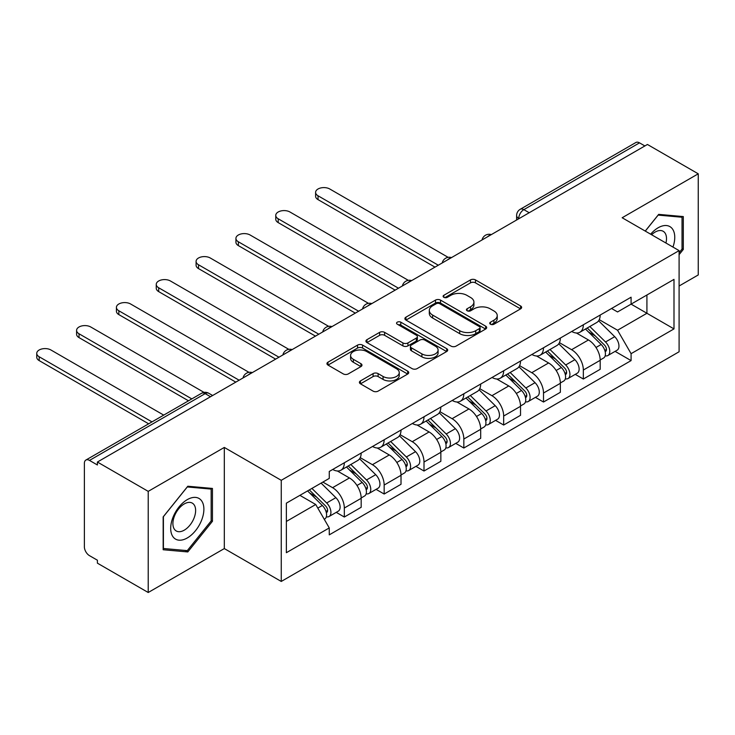 <?xml version="1.0" encoding="UTF-8"?>
<svg xmlns="http://www.w3.org/2000/svg" width="735" height="735" viewBox="0 0 735 735"><rect width="100%" height="100%" fill="white"/><g stroke="black" fill="none" stroke-linecap="round" stroke-linejoin="round"><path stroke-width="1.1" d="M490.466 324.227A2.481 1.433 0 0 0 493.975 324.227L520.601 308.856A3.546 2.049 0 0 0 521.639 307.405A3.546 2.049 0 0 0 520.601 305.962L475.49 279.916A3.546 2.049 0 0 0 470.474 279.916L443.848 295.286A2.481 1.433 0 0 0 443.113 296.297A2.481 1.433 0 0 0 443.848 297.317A2.481 1.433 0 0 0 447.349 297.317L450.803 295.323A11.347 6.551 0 0 1 466.844 295.323L470.602 297.491A11.347 6.551 0 0 1 473.919 302.122A11.347 6.551 0 0 1 470.602 306.752L467.157 308.746A2.481 1.433 0 0 0 466.431 309.757A2.481 1.433 0 0 0 467.157 310.776A2.481 1.433 0 0 0 470.666 310.776L474.112 308.783A11.347 6.551 0 0 1 490.153 308.783L493.911 310.951A11.347 6.551 0 0 1 497.237 315.581A11.347 6.551 0 0 1 493.911 320.212L490.466 322.206A2.481 1.433 0 0 0 489.74 323.216A2.481 1.433 0 0 0 490.466 324.227L490.466 322.206M360.444 380.923A3.546 2.049 0 0 0 359.406 382.365A3.546 2.049 0 0 0 360.444 383.817L373.095 391.121A3.546 2.049 0 0 0 378.112 391.121L407.686 374.051A3.546 2.049 0 0 0 408.724 372.599A3.546 2.049 0 0 0 407.686 371.147L362.575 345.101A3.546 2.049 0 0 0 357.559 345.101L327.985 362.18A3.546 2.049 0 0 0 326.946 363.623A3.546 2.049 0 0 0 327.985 365.075L343.273 373.904A3.546 2.049 0 0 0 348.289 373.904L360.94 366.59A3.546 2.049 0 0 0 361.978 365.148A3.546 2.049 0 0 0 360.94 363.696L353.36 359.323A9.482 5.476 0 0 1 350.586 355.455A9.482 5.476 0 0 1 356.438 350.393A9.482 5.476 0 0 1 366.774 351.578L396.468 368.731A9.482 5.476 0 0 1 399.252 372.599A9.482 5.476 0 0 1 393.4 377.652A9.482 5.476 0 0 1 383.064 376.467L378.112 373.61A3.546 2.049 0 0 0 373.095 373.61L360.444 380.923L360.444 383.817M281.257 480.313L224.313 447.44L148.222 491.366L97.406 462.03L647.434 144.473L698.25 173.809L622.159 217.744L679.094 250.617L281.257 480.313L281.257 581.449L679.094 351.762L679.094 250.617M451.051 346.121A3.546 2.049 0 0 0 456.058 346.121L485.642 329.041A3.546 2.049 0 0 0 486.68 327.599A3.546 2.049 0 0 0 485.642 326.147L440.522 300.1A3.546 2.049 0 0 0 435.506 300.1L405.931 317.171A3.546 2.049 0 0 0 404.893 318.623A3.546 2.049 0 0 0 405.931 320.074L451.051 346.121M398.278 324.769A2.481 1.433 0 0 1 400.796 325.118L400.796 322.169L446.659 348.647A3.546 2.049 0 0 1 447.698 350.099A3.546 2.049 0 0 1 446.659 351.541L417.085 368.621A3.546 2.049 0 0 1 412.078 368.621L366.958 342.574L366.958 339.68A3.546 2.049 0 0 0 365.92 341.123A3.546 2.049 0 0 0 366.958 342.574M366.958 339.68L379.618 332.367A3.546 2.049 0 0 1 384.625 332.367L402.927 342.933A3.546 2.049 0 0 0 407.934 342.933L416.332 338.082A3.546 2.049 0 0 0 417.37 336.639A3.546 2.049 0 0 0 416.332 335.188L397.286 324.19A2.481 1.433 0 0 1 396.56 323.179A2.481 1.433 0 0 1 398.094 321.856A2.481 1.433 0 0 1 400.796 322.169M148.222 491.366L148.222 592.502L97.406 563.166L97.406 560.217L89.486 555.651A7.221 4.171 -120 0 1 84.378 546.803L84.378 463.362A7.221 4.171 -120 0 1 85.876 460.055L201.555 393.271A7.221 4.171 60 0 1 205.166 393.629L89.486 460.413A7.221 4.171 -120 0 0 85.876 460.055M679.094 286.007L698.25 274.945L698.25 173.809M148.222 592.502L224.313 548.576L281.257 581.449M97.406 462.03L97.406 464.979L89.486 460.413M529.209 212.737L523.844 209.64A7.221 4.171 60 0 0 520.233 209.282L635.904 142.498A7.221 4.171 60 0 1 639.514 142.856L523.844 209.64A7.221 4.171 120 0 0 518.735 218.479L518.735 218.773M644.88 145.943L639.514 142.856M583.342 324.778A16.611 9.592 60 0 1 579.897 332.238L596.756 322.5A16.611 9.592 -120 0 0 600.192 315.049M559.427 342.666L571.591 349.695A16.611 9.592 60 0 1 583.342 370.036L600.192 360.306A16.611 9.592 -120 0 0 588.45 339.965L576.387 333.001M600.192 360.306L600.192 369.301L583.342 379.03L575.257 374.363M579.897 332.238A16.611 9.592 60 0 1 571.72 331.485M583.342 370.036L583.342 379.03M543.505 347.774A16.611 9.592 60 0 1 540.069 355.235L556.919 345.505A16.611 9.592 -120 0 0 560.355 338.045M535.429 397.369L543.505 402.027L560.355 392.297L560.355 383.302A16.611 9.592 -120 0 0 548.613 362.961L536.55 355.997M540.069 355.235A16.611 9.592 60 0 1 531.892 354.481M519.59 365.662L531.763 372.691A16.611 9.592 60 0 1 543.505 393.032L543.505 402.027M503.668 370.771A16.611 9.592 60 0 1 500.232 378.231L517.082 368.501A16.611 9.592 -120 0 0 520.527 361.041M495.592 420.365L503.668 425.032L520.527 415.303L520.527 406.308A16.611 9.592 -120 0 0 508.776 385.958L496.713 378.994M500.232 378.231A16.611 9.592 60 0 1 492.055 377.478M479.753 388.659L491.926 395.687A16.611 9.592 60 0 1 503.668 416.038L503.668 425.032M463.831 393.776A16.611 9.592 60 0 1 460.395 401.227L477.245 391.498A16.611 9.592 -120 0 0 480.69 384.047M455.755 443.361L463.831 448.028L480.69 438.299L480.69 429.304A16.611 9.592 -120 0 0 468.939 408.954L456.876 401.99M460.395 401.227A16.611 9.592 60 0 1 452.218 400.483M439.916 411.664L452.089 418.693A16.611 9.592 60 0 1 463.831 439.034L463.831 448.028M424.003 416.773A16.611 9.592 60 0 1 420.558 424.233L437.417 414.494A16.611 9.592 -120 0 0 440.853 407.043M415.918 466.358L424.003 471.025L440.853 461.295L440.853 452.301A16.611 9.592 -120 0 0 429.111 431.959L417.048 424.995M420.558 424.233A16.611 9.592 60 0 1 412.381 423.479M400.079 434.661L412.252 441.689A16.611 9.592 60 0 1 424.003 462.03L424.003 471.025M384.166 439.769A16.611 9.592 60 0 1 380.721 447.229L397.58 437.5A16.611 9.592 -120 0 0 401.016 430.039M376.081 489.363L384.166 494.021L401.016 484.291L401.016 475.297A16.611 9.592 -120 0 0 389.274 454.956L377.211 447.992M380.721 447.229A16.611 9.592 60 0 1 372.544 446.476M360.251 457.657L372.415 464.685A16.611 9.592 60 0 1 384.166 485.026L384.166 494.021M344.329 462.765A16.611 9.592 60 0 1 340.893 470.225L357.743 460.496A16.611 9.592 -120 0 0 361.179 453.036M336.253 512.359L344.329 517.027L361.179 507.297L361.179 498.302A16.611 9.592 -120 0 0 349.437 477.952L337.374 470.988M340.893 470.225A16.611 9.592 60 0 1 332.716 469.472M322.876 482.087L332.587 487.682A16.611 9.592 60 0 1 344.329 508.032L344.329 517.027M611.557 308.489L617.556 311.952L673.995 279.373L646.919 295.001L646.919 313.275L617.556 330.236L599.255 319.67M286.365 521.446L315.728 504.495L329.262 527.932L286.365 552.702L286.365 503.163L329.262 478.393L329.262 471.466L631.089 297.206L631.089 304.134L673.995 328.903L631.089 353.673L617.556 330.236M673.995 279.373L673.995 328.903M329.262 527.932L329.262 534.859L631.089 360.6L631.089 353.673M679.094 254.677L683.311 249.431L683.311 216.577L658.67 214.372L645.247 231.075M224.313 447.44L224.313 548.576M163.161 549.743L187.802 551.939L212.443 521.29L212.443 488.435L187.802 486.23L163.161 516.889L163.161 549.743M315.728 504.495L299.898 495.353M615.094 351.367L631.089 360.6M682.034 248.696L683.311 249.431M185.192 550.442L187.802 551.939M211.165 520.555L212.443 521.29M491.458 324.576L493.911 323.161A11.347 6.551 0 0 0 497.237 318.531L497.237 315.581M473.919 302.122L473.919 305.071A11.347 6.551 0 0 1 470.602 309.701L468.149 311.125M520.555 308.884L475.49 282.865A3.546 2.049 0 0 0 470.474 282.865L444.831 297.666M485.596 329.069L440.522 303.05A3.546 2.049 0 0 0 435.506 303.05L405.977 320.092M479.376 328.609A2.481 1.433 0 0 0 480.102 327.599A2.481 1.433 0 0 0 479.376 326.579L439.769 303.72A2.481 1.433 0 0 0 436.259 303.72L432.63 305.815A11.347 6.551 0 0 0 429.304 310.446A11.347 6.551 0 0 0 432.63 315.076L459.697 330.704A11.347 6.551 0 0 0 475.738 330.704L479.376 328.609L479.376 331.558A2.481 1.433 0 0 0 480.102 330.539L480.102 327.599M429.304 310.446L429.304 313.395A11.347 6.551 0 0 0 432.63 318.025L432.63 315.076M479.376 331.558L475.738 333.653A11.347 6.551 0 0 1 459.697 333.653L432.63 318.025M367.004 342.602L379.618 335.316L379.618 332.367M417.37 336.639L417.37 339.588A3.546 2.049 0 0 1 416.332 341.031L407.934 345.882A3.546 2.049 0 0 1 402.927 345.882L384.625 335.316A3.546 2.049 0 0 0 379.618 335.316M400.796 325.118L446.614 351.569M421.908 353.893A9.482 5.476 0 0 0 432.244 355.079A9.482 5.476 0 0 0 438.097 350.025A9.482 5.476 0 0 0 435.322 346.157L424.858 340.112A3.546 2.049 0 0 0 419.841 340.112L411.444 344.963A3.546 2.049 0 0 0 410.406 346.406A3.546 2.049 0 0 0 411.444 347.857L421.908 353.893L421.908 356.842A9.482 5.476 0 0 0 432.244 358.028A9.482 5.476 0 0 0 438.097 352.975L438.097 350.025M410.406 346.406L410.406 349.355A3.546 2.049 0 0 0 411.444 350.806L411.444 347.857M421.908 356.842L411.444 350.806M399.252 372.599L399.252 375.548A9.482 5.476 0 0 1 393.4 380.601A9.482 5.476 0 0 1 383.064 379.416L378.112 376.559A3.546 2.049 0 0 0 373.095 376.559L360.49 383.845M350.586 355.455L350.586 358.395A9.482 5.476 0 0 0 353.36 362.272L353.36 359.323M360.894 366.618L353.36 362.272M407.64 374.069L362.575 348.05A3.546 2.049 0 0 0 357.559 348.05L328.031 365.102M585.483 329.014L601.175 344.494A9.031 5.209 60 0 1 603.564 358.028L600.192 359.975M588.616 332.101L595.267 335.941M448.157 257.342L329.776 188.996A8.305 4.796 -0 0 0 320.726 187.958A8.305 4.796 -0 0 0 315.6 192.386A8.305 4.796 -0 0 0 318.025 195.776L438.299 265.216M587.228 328.003L604.409 344.963A4.336 2.499 60 0 1 605.557 351.459A4.336 2.499 60 0 1 605.162 351.615M589.828 326.505L605.521 341.986A9.031 5.209 60 0 1 607.9 355.519A9.031 5.209 60 0 1 605.171 355.813M598.612 320.791L614.708 336.676A9.031 5.209 60 0 1 617.097 350.218L607.9 355.519M434.982 267.136L318.025 199.617A8.305 4.796 180 0 1 315.6 196.217L315.6 192.386M545.646 352.01L561.338 367.491A9.031 5.209 60 0 1 563.727 381.024L560.355 382.972M548.779 355.097L555.43 358.937M408.32 280.347L289.939 211.992A8.305 4.796 -0 0 0 280.889 210.954A8.305 4.796 -0 0 0 275.763 215.392A8.305 4.796 -0 0 0 278.197 218.782L398.462 288.212M547.391 351.008L564.572 367.959A4.336 2.499 60 0 1 565.72 374.455A4.336 2.499 60 0 1 565.325 374.611M549.991 349.502L565.684 364.983A9.031 5.209 60 0 1 568.063 378.516A9.031 5.209 60 0 1 565.334 378.81M558.775 343.787L574.88 359.681A9.031 5.209 60 0 1 577.26 373.215L568.063 378.516M395.145 290.132L278.197 222.613A8.305 4.796 180 0 1 275.763 219.223L275.763 215.392M505.818 375.006L521.51 390.487A9.031 5.209 60 0 1 523.89 404.02L520.518 405.968M508.942 378.093L515.593 381.934M368.483 303.344L250.102 234.998A8.305 4.796 -0 0 0 241.052 233.96A8.305 4.796 -0 0 0 235.926 238.388A8.305 4.796 -0 0 0 238.36 241.778L358.625 311.217M507.554 374.005L524.735 390.956A4.336 2.499 60 0 1 525.883 397.451A4.336 2.499 60 0 1 525.488 397.607M510.154 372.498L525.847 387.979A9.031 5.209 60 0 1 528.226 401.521A9.031 5.209 60 0 1 525.507 401.806M518.938 366.793L535.043 382.678A9.031 5.209 60 0 1 537.423 396.211L528.226 401.521M355.308 313.128L238.36 245.609A8.305 4.796 180 0 1 235.926 242.219L235.926 238.388M672.957 247.079A23.474 13.552 120 0 0 672.534 229.054A23.474 13.552 120 0 0 650.64 234.189M665.938 243.028A16.069 9.279 120 0 0 664.982 232.949A16.069 9.279 120 0 0 663.172 231.277A16.069 9.279 120 0 0 651.614 234.75M645.293 231.102L658.156 215.098L682.034 217.238L682.034 249.073L679.094 252.721M680.454 216.32L682.034 217.238M201.666 500.912A23.474 13.552 120 0 0 178.991 506.985A23.474 13.552 120 0 0 172.918 536.669A23.474 13.552 120 0 0 195.583 530.596A23.474 13.552 120 0 0 201.666 500.912M194.104 504.807A16.069 9.279 120 0 0 192.304 503.126A16.069 9.279 120 0 0 177.346 510.632A16.069 9.279 120 0 0 174.425 529.292A16.069 9.279 120 0 0 176.235 530.964A16.069 9.279 120 0 0 191.183 523.467A16.069 9.279 120 0 0 194.104 504.807M187.287 550.625L163.409 548.494L163.409 516.659L187.287 486.956L211.165 489.087L211.165 520.922L187.287 550.625M209.585 488.178L211.165 489.087M465.981 398.002L481.673 413.483A9.031 5.209 60 0 1 484.053 427.026L480.681 428.964M469.105 401.089L475.766 404.939M328.655 326.34L210.265 257.994A8.305 4.796 -0 0 0 201.215 256.956A8.305 4.796 -0 0 0 196.089 261.384A8.305 4.796 -0 0 0 198.524 264.775L318.797 334.214M467.717 397.001L484.907 413.952A4.336 2.499 60 0 1 486.046 420.448A4.336 2.499 60 0 1 485.651 420.613M470.317 395.503L486.01 410.984A9.031 5.209 60 0 1 488.398 424.518A9.031 5.209 60 0 1 485.67 424.812M479.101 389.789L495.206 405.674A9.031 5.209 60 0 1 497.586 419.207L488.398 424.518M315.471 336.134L198.524 268.606A8.305 4.796 180 0 1 196.089 265.216L196.089 261.384M426.144 421.008L441.836 436.489A9.031 5.209 60 0 1 444.216 450.022L440.853 451.97M429.277 424.095L435.928 427.935M288.818 349.336L170.437 280.99A8.305 4.796 -0 0 0 161.378 279.952A8.305 4.796 -0 0 0 156.252 284.381A8.305 4.796 -0 0 0 158.686 287.771L278.96 357.21M427.88 419.997L445.07 436.957A4.336 2.499 60 0 1 446.209 443.453A4.336 2.499 60 0 1 445.814 443.609M430.489 418.5L446.182 433.981A9.031 5.209 60 0 1 448.561 447.514A9.031 5.209 60 0 1 445.833 447.808M439.264 412.785L455.369 428.67A9.031 5.209 60 0 1 457.749 442.213L448.561 447.514M275.643 359.13L158.686 291.611A8.305 4.796 180 0 1 156.252 288.212L156.252 284.381M386.307 444.004L401.999 459.485A9.031 5.209 60 0 1 404.388 473.018L401.016 474.966M389.44 447.091L396.091 450.932M248.981 372.342L130.6 303.987A8.305 4.796 -0 0 0 121.551 302.949A8.305 4.796 -0 0 0 116.424 307.386A8.305 4.796 -0 0 0 118.85 310.776L239.123 380.206M388.052 443.003L405.233 459.954A4.336 2.499 60 0 1 406.381 466.449A4.336 2.499 60 0 1 405.986 466.606M390.652 441.496L406.345 456.977A9.031 5.209 60 0 1 408.724 470.51A9.031 5.209 60 0 1 405.996 470.804M399.436 435.781L415.532 451.676A9.031 5.209 60 0 1 417.921 465.209L408.724 470.51M235.806 382.127L118.85 314.608A8.305 4.796 180 0 1 116.424 311.217L116.424 307.386M346.47 467.001L362.171 482.482A9.031 5.209 60 0 1 364.551 496.015L361.179 497.962M349.603 470.088L356.254 473.928M204.036 392.389L90.763 326.992A8.305 4.796 -0 0 0 81.714 325.954A8.305 4.796 -0 0 0 76.587 330.382A8.305 4.796 -0 0 0 79.022 333.773L191.807 398.894M348.215 465.999L365.396 482.95A4.336 2.499 60 0 1 366.544 489.446A4.336 2.499 60 0 1 366.149 489.602M350.815 464.492L366.508 479.973A9.031 5.209 60 0 1 368.887 493.516A9.031 5.209 60 0 1 366.159 493.801M359.599 458.787L375.704 474.672A9.031 5.209 60 0 1 378.084 488.205L368.887 493.516M188.491 400.805L79.022 337.604A8.305 4.796 180 0 1 76.587 334.214L76.587 330.382M307.57 490.925L322.334 505.478A9.031 5.209 60 0 1 324.714 519.02L324.264 519.278M309.766 493.084L316.417 496.933M163.721 415.11L50.926 349.989A8.305 4.796 -0 0 0 41.877 348.95A8.305 4.796 -0 0 0 36.75 353.379A8.305 4.796 -0 0 0 39.185 356.769L151.98 421.89M309.316 489.914L325.568 505.946A4.336 2.499 60 0 1 326.707 512.442A4.336 2.499 60 0 1 326.312 512.607M311.916 488.417L326.671 502.979A9.031 5.209 60 0 1 329.05 516.512A9.031 5.209 60 0 1 326.331 516.806M321.103 483.106L335.867 497.668A9.031 5.209 60 0 1 338.247 511.202L329.05 516.512M148.654 423.81L39.185 360.6A8.305 4.796 180 0 1 36.75 357.21L36.75 353.379M518.993 218.626L518.735 218.479A7.221 4.171 0 0 1 516.622 215.53L516.622 219.995M384.166 485.026L401.016 475.297M424.003 462.03L440.853 452.301M463.831 439.034L480.69 429.304M503.668 416.038L520.527 406.308M543.505 393.032L560.355 383.302M344.329 508.032L361.179 498.302M332.587 487.682L349.437 477.952M372.415 464.685L389.274 454.956M412.252 441.689L429.111 431.959M452.089 418.693L468.939 408.954M491.926 395.687L508.776 385.958M531.763 372.691L548.613 362.961M571.591 349.695L588.45 339.965M490.714 234.961A7.221 4.171 120 0 0 487.525 236.799M450.877 257.957A7.221 4.171 120 0 0 447.688 259.795M411.04 280.954A7.221 4.171 120 0 0 407.851 282.8M371.203 303.95A7.221 4.171 120 0 0 368.014 305.797M331.366 326.956A7.221 4.171 120 0 0 328.177 328.793M291.538 349.952A7.221 4.171 120 0 0 288.35 351.789M251.701 372.948A7.221 4.171 120 0 0 248.513 374.795M210.522 396.725L205.166 393.629A7.221 4.171 120 0 1 208.777 393.271A7.221 7.221 0 0 0 201.555 393.271M493.911 323.161L493.911 320.212M467.157 310.776L467.157 308.746M470.602 309.701L470.602 306.752M443.848 297.317L443.848 295.286M470.474 282.865L470.474 279.916M475.49 282.865L475.49 279.916M520.601 308.856L520.601 305.962M405.931 320.074L405.931 317.171M435.506 303.05L435.506 300.1M440.522 303.05L440.522 300.1M485.642 329.041L485.642 326.147M459.697 333.653L459.697 330.704M475.738 333.653L475.738 330.704M384.625 335.316L384.625 332.367M402.927 345.882L402.927 342.933M407.934 345.882L407.934 342.933M416.332 341.031L416.332 338.082M446.659 351.541L446.659 348.647M373.095 376.559L373.095 373.61M378.112 376.559L378.112 373.61M383.064 379.416L383.064 376.467M360.94 366.59L360.94 363.696M327.985 365.075L327.985 362.18M357.559 348.05L357.559 345.101M362.575 348.05L362.575 345.101M407.686 374.051L407.686 371.147M601.175 344.494L595.993 347.49M606.448 349.474L604.822 350.411M614.708 336.676L605.521 341.986M318.025 199.617L318.025 195.776M561.338 367.491L556.156 370.486M566.611 372.47L564.985 373.408M574.88 359.681L565.684 364.983M278.197 222.613L278.197 218.782M521.51 390.487L516.319 393.482M526.784 395.467L525.158 396.413M535.043 382.678L525.847 387.979M238.36 245.609L238.36 241.778M481.673 413.483L476.491 416.479M486.947 418.472L485.32 419.409M495.206 405.674L486.01 410.984M198.524 268.606L198.524 264.775M441.836 436.489L436.654 439.484M447.11 441.469L445.483 442.406M455.369 428.67L446.182 433.981M158.686 291.611L158.686 287.771M401.999 459.485L396.817 462.48M407.273 464.465L405.646 465.402M415.532 451.676L406.345 456.977M118.85 314.608L118.85 310.776M362.171 482.482L356.98 485.477M367.436 487.461L365.81 488.407M375.704 474.672L366.508 479.973M79.022 337.604L79.022 333.773M322.334 505.478L317.814 508.096M327.608 510.467L325.982 511.404M335.867 497.668L326.671 502.979M39.185 360.6L39.185 356.769M491.32 234.603A7.221 7.221 0 0 0 482.059 239.95M451.492 257.599A7.221 7.221 0 0 0 442.222 262.955M411.655 280.605A7.221 7.221 0 0 0 402.385 285.952M371.818 303.601A7.221 7.221 0 0 0 362.548 308.948M331.981 326.597A7.221 7.221 0 0 0 322.72 331.944M292.144 349.594A7.221 7.221 0 0 0 282.883 354.95M252.316 372.599A7.221 7.221 0 0 0 243.046 377.946M212.645 395.503L208.777 393.271M520.233 209.282A7.221 7.221 0 0 0 516.622 215.53"/></g></svg>
